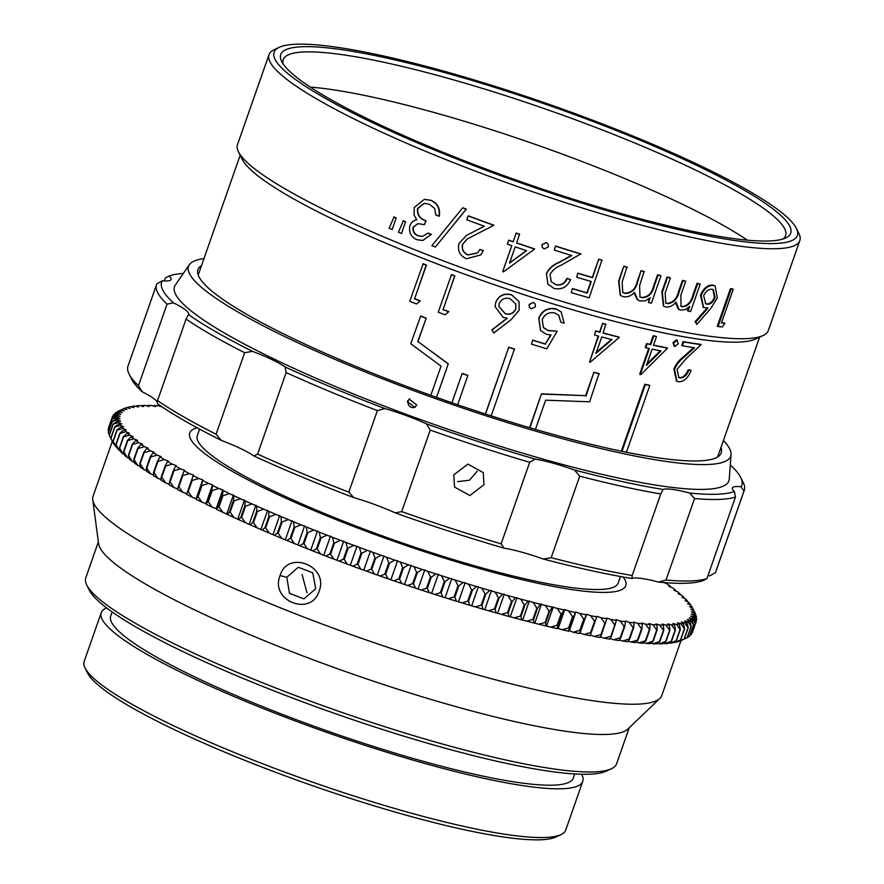 <?xml version="1.0" encoding="UTF-8"?>
<svg xmlns="http://www.w3.org/2000/svg" width="884" height="884" viewBox="0 0 884 884"><rect width="100%" height="100%" fill="white"/><g stroke="black" fill="none" stroke-linecap="round" stroke-linejoin="round"><path stroke-width="1.33" d="M482.553 83.626A270.173 40.653 -160.7 0 1 785.699 237.951A270.173 40.653 -160.7 0 1 588.91 204.082A270.173 40.653 -160.7 0 1 281.664 61.438A270.173 40.653 -160.7 0 1 482.553 83.626M782.881 239.023A266.15 40.056 19.3 0 0 785.611 235.575A266.15 40.056 19.3 0 0 482.034 88.278A266.15 40.056 19.3 0 0 283.223 59.637A266.15 40.056 19.3 0 0 283.2 64.035M481.172 82.068A277.2 41.714 19.3 0 0 279.256 47.316A277.2 41.714 19.3 0 0 590.291 205.652A277.2 41.714 19.3 0 0 796.407 228.415A277.2 41.714 19.3 0 0 481.172 82.068M796.407 228.415L798.871 233.387A281.222 42.321 -160.7 0 1 799.832 240.547A281.222 42.321 -160.7 0 1 589.772 210.293A281.222 42.321 -160.7 0 1 269.001 54.653A281.222 42.321 -160.7 0 1 274.228 49.659L279.256 47.316M747.311 240.15A266.15 40.056 19.3 0 0 469.89 122.953A266.15 40.056 19.3 0 0 310.295 87.107M542.146 247.122L542.002 244.625L546.246 242.525L548.146 244.172M507.405 244.15L508.775 240.161L507.405 244.15A282.217 42.465 19.3 0 0 511.803 245.675L502.709 271.62L511.759 245.653M508.775 240.161A281.222 42.321 19.3 0 0 513.162 241.675L516.19 233.022A281.222 42.321 19.3 0 0 519.593 234.183L516.565 243.001A282.217 42.465 19.3 0 0 534.621 249.056L534.566 248.879A281.222 42.321 19.3 0 1 516.61 242.857M479.802 249.509A282.217 42.465 19.3 0 0 483.194 250.736L480.863 254.879L466.498 258.758C459.724 255.675 457.238 250.559 459.061 243.42L466.421 235.464L484.288 226.227A282.217 42.465 19.3 0 1 466.796 219.785L468.133 215.939A282.217 42.465 19.3 0 0 493.747 225.31L467.039 239.089L462.52 244.371C461.437 249.343 463.271 252.879 468.012 254.979L477.625 252.912L479.913 249.398A281.222 42.321 19.3 0 0 483.294 250.614L480.907 254.835M466.531 235.398L484.41 226.116M468.133 215.939L468.321 215.84A281.222 42.321 19.3 0 0 493.836 225.177L493.747 225.31M467.128 239.034L462.697 244.271C461.614 249.233 463.426 252.769 468.155 254.868L477.703 252.824M462.641 207.873L462.851 207.795A281.222 42.321 19.3 0 0 466.354 209.121L435.37 247.023A282.217 42.465 19.3 0 1 431.9 245.675L462.641 207.873A282.217 42.465 19.3 0 0 466.166 209.21L435.37 247.023M427.79 233.122A282.217 42.465 19.3 0 0 431.049 234.415L422.773 240.459L416.916 239.741C410.949 236.967 408.618 232.315 409.922 225.796C411.159 222.481 413.436 220.47 416.773 219.762L414.043 215L414.276 207.475L424.331 199.364L430.817 200.381C437.447 203.453 440.177 208.734 439.017 216.215A282.217 42.465 19.3 0 1 435.746 214.934L434.729 208.624L429.414 204.204L424.243 203.342L417.557 208.458C416.806 214.657 419.546 218.779 425.768 220.823L424.419 224.669L417.9 223.63L413.104 227.1C412.485 231.332 414.198 234.26 418.22 235.884L422.486 236.448L428.077 233.067A281.222 42.321 19.3 0 0 431.337 234.348L422.928 240.426M424.541 199.353L431.138 200.337C437.735 203.386 440.453 208.657 439.293 216.16L439.017 216.215M424.419 203.32L417.9 208.425C417.149 214.624 419.878 218.735 426.077 220.779L424.419 224.669M418.077 223.608L413.447 227.066C412.828 231.288 414.53 234.216 418.541 235.84L422.629 236.426M392.198 229.586A282.217 42.465 19.3 0 1 389.115 228.282L394.054 216.956A281.222 42.321 19.3 0 0 396.187 217.851L392.198 229.586L396.187 217.851M401.557 233.487A282.217 42.465 19.3 0 1 398.419 232.194L403.303 220.834A281.222 42.321 19.3 0 0 405.502 221.74L401.557 233.487L405.502 221.74M269.001 54.653L237.498 144.622A281.222 42.321 19.3 0 0 238.459 151.783A281.222 42.321 19.3 0 0 558.268 300.251A281.222 42.321 19.3 0 0 763.102 335.511A281.222 42.321 19.3 0 0 768.329 330.517L799.832 240.547M547.859 284.096L546.434 273.499C548.931 268.46 553.03 264.78 558.732 262.438L571.572 255.332M546.555 273.697C549.063 268.67 553.174 264.99 558.887 262.659L571.771 255.553A282.217 42.465 19.3 0 1 554.29 250.084L555.506 246.039A281.222 42.321 19.3 0 0 575.108 252.15A281.222 42.321 19.3 0 0 580.865 253.896L561.185 265.211C556.191 267.145 552.478 270.228 550.047 274.471L551.185 281.598L555.373 284.405C558.865 285.444 561.937 284.692 564.611 282.14L567.031 278.416A281.222 42.321 19.3 0 0 570.357 279.421L570.567 279.653C567.285 287.101 561.771 290.018 554.025 288.416L547.914 284.173L546.434 273.499M551.108 281.488L555.373 284.405M238.459 151.783L242.161 159.242A275.189 41.415 19.3 0 0 555.108 304.527A275.189 41.415 19.3 0 0 755.555 339.036L763.102 335.511M529.428 307.345L529.096 304.516L533.328 302.394L535.096 303.776M491.858 330.063L507.228 318.284L503.162 317.334L495.04 306.593L495.747 302.416C498.885 295.554 504.189 293.068 511.67 294.947L519.041 301.643L519.184 310.162L511.129 319.654L493.78 332.992L491.847 329.898L507.173 318.107M495.04 306.527L495.747 302.251C498.885 295.389 504.178 292.902 511.626 294.77L519.019 301.599M445.149 314.781A276.195 41.559 19.3 0 1 438.21 312.218L451.514 274.637A275.189 41.415 19.3 0 0 454.862 275.874L443.083 309.522A275.189 41.415 19.3 0 0 448.851 311.643L445.149 314.781L448.851 311.643M416.519 303.963A276.195 41.559 19.3 0 1 409.756 301.322L423.16 263.786A275.189 41.415 19.3 0 0 426.431 265.067L414.651 298.704A275.189 41.415 19.3 0 0 420.276 300.892L416.519 303.963L420.276 300.892M451.912 402.761L462.177 373.424A275.189 41.415 19.3 0 0 467.879 375.38L457.647 404.739M430.817 395.314L441.039 366.12L410.751 343.754L420.651 316.03A275.189 41.415 19.3 0 0 426.198 318.141L417.988 341.567L448.287 363.81L436.541 397.358L448.21 363.943L417.988 341.567M485.393 413.988L508.786 347.169A275.189 41.415 19.3 0 0 514.455 348.992L491.217 415.867M532.687 340.086L531.505 344.141L532.687 340.086A275.189 41.415 19.3 0 0 541.693 342.859A275.189 41.415 19.3 0 0 545.351 343.975L550.787 334.716M540.5 330.494L538.743 318.24C541.505 311.334 546.5 308.074 553.738 308.461L556.356 309.035L561.274 311.975M543.218 327.378L548.334 330.682L543.461 327.677L542.223 319.643C544.776 313.986 549.041 311.787 555.03 313.046L558.865 315.4L560.843 322.229L558.71 315.245M548.124 330.461L557.174 331.224L546.809 348.826A276.195 41.559 19.3 0 1 531.505 344.141M621.33 451.194L644.768 384.275A275.189 41.415 19.3 0 0 649.188 385.181L649.795 385.512L626.424 452.232M529.615 427.69L541.483 393.833L585.683 395.667L593.882 372.241A275.189 41.415 19.3 0 0 599.009 373.567L589.65 401.8L545.638 400.187L535.417 429.392M594.567 335.025L595.551 330.903L594.567 335.025A276.195 41.559 19.3 0 0 598.623 336.119L589.529 362.064L598.181 335.997M595.551 330.903A275.189 41.415 19.3 0 0 599.584 331.997L602.612 323.345A275.189 41.415 19.3 0 0 605.739 324.185L603.098 333.113A276.195 41.559 19.3 0 0 619.319 337.301L618.866 337.014A275.189 41.415 19.3 0 1 603.153 332.948M645.795 347.755L647.143 343.909L646.602 343.589L645.254 347.434L645.795 347.755A276.195 41.559 19.3 0 0 649.364 348.539L640.281 374.484L639.718 374.164L648.734 348.395M646.602 343.589A275.189 41.415 19.3 0 0 650.149 344.373L653.177 335.721A275.189 41.415 19.3 0 0 655.917 336.307L656.481 336.638L653.453 345.279A276.195 41.559 19.3 0 0 667.497 348.163L666.879 347.832A275.189 41.415 19.3 0 1 653.519 345.091M674.061 346.097L674.868 346.484L673.619 342.926L677.056 340.241L676.415 339.898L677.188 340.274M674.227 346.152L672.989 342.583L676.415 339.898M678.514 377.369L679.343 377.59C683.056 377.722 686.006 375.136 688.194 369.81A275.189 41.415 19.3 0 0 690.382 370.12L691.122 370.473C688.084 378.065 683.907 381.833 678.581 381.766L676.868 381.225L674.536 369.313L673.862 368.971C676.194 363.81 679.542 359.622 683.918 356.418L693.807 347.401M676.525 381.048L673.862 368.971M674.536 369.313C676.868 364.153 680.227 359.976 684.614 356.76L694.515 347.743A276.195 41.559 19.3 0 1 682.404 345.788L681.73 345.445L683.078 341.611A275.189 41.415 19.3 0 0 700.404 344.296L701.134 344.649L686.017 358.738L677.045 369.413L678.857 377.567L680.05 377.932L679.343 377.59M199.585 429.127L197.309 435.635A222.967 33.548 19.3 0 0 451.625 559.031A222.967 33.548 19.3 0 0 618.181 583.02L620.457 576.512M197.077 427.768A231 34.763 19.3 0 0 189.728 432.983A231 34.763 19.3 0 0 453.216 560.821A231 34.763 19.3 0 0 625.761 585.672A231 34.763 19.3 0 0 623.264 577.02M572.39 288.538L571.274 292.615L572.39 288.538A281.222 42.321 19.3 0 0 586.921 292.803L590.91 281.421M572.622 288.77A282.217 42.465 19.3 0 0 587.208 293.057L591.241 281.521A282.217 42.465 19.3 0 1 576.666 277.233L577.782 273.156A281.222 42.321 19.3 0 0 592.313 277.432L598.7 259.167A281.222 42.321 19.3 0 0 601.949 260.106L589.12 297.842A282.217 42.465 19.3 0 1 571.274 292.615M637.574 299.853L640.016 300.958L645.486 300.781L650.149 297.731L648.48 302.494L649.298 298.449M637.353 299.72L634.082 292.825M620.236 295.289L618.623 281.024L623.828 266.183A281.222 42.321 19.3 0 0 626.955 267.023L622.137 282.151L622.767 292.505L624.358 293.123C631.176 293.145 635.486 289.223 637.287 281.355L641.01 270.703A281.222 42.321 19.3 0 0 644.038 271.465L639.596 285.687L640.016 297.002L641.254 297.422C647.541 297.433 651.641 293.731 653.541 286.317L657.586 274.791A281.222 42.321 19.3 0 0 660.481 275.488L660.989 275.786L651.398 303.179A282.217 42.465 19.3 0 1 648.48 302.494M622.568 292.361L624.358 293.123M639.784 296.847L641.254 297.422M678.757 309.378L680.636 310.118L685.487 309.599L689.741 306.306L688.072 311.058L687.432 310.726L688.603 307.389M678.448 309.223L675.409 302.781M663.42 306.063L661.84 291.842L667.033 277.001A281.222 42.321 19.3 0 0 669.851 277.653L670.392 277.963L665.188 292.814L665.774 303.146L666.658 303.356C672.812 302.969 676.824 298.869 678.713 291.057L682.448 280.405A281.222 42.321 19.3 0 0 685.122 280.968L685.719 281.289L680.835 295.223L681.034 306.405L681.663 306.516C687.233 306.118 691.012 302.229 692.99 294.858L697.034 283.333A281.222 42.321 19.3 0 0 699.553 283.808L700.194 284.151L690.603 311.544A282.217 42.465 19.3 0 1 688.072 311.058M665.508 302.969L666.658 303.356M680.746 306.229L681.663 306.516M696.901 324.406L695.763 322.052L708.051 308.063L703.598 307.466L701.134 295.51C704.128 288.527 708.261 285.178 713.543 285.466L715.09 285.952L717.311 298.096L710.681 308.56L696.901 324.406L695.1 321.71L707.355 307.72M703.266 307.289L700.482 295.168C703.476 288.184 707.598 284.836 712.858 285.123L714.736 285.797M730.427 288.67L731.178 289.024L718.051 326.505L717.3 326.152L730.427 288.67A281.222 42.321 19.3 0 0 732.482 288.913L733.245 289.267L721.466 322.914A282.217 42.465 19.3 0 0 724.924 323.301L724.162 322.936A281.222 42.321 19.3 0 1 721.554 322.66M682.404 345.788L683.752 341.953L683.078 341.611M683.752 341.953A276.195 41.559 19.3 0 0 701.134 344.649M680.05 377.932C683.763 378.076 686.724 375.479 688.912 370.164L688.194 369.81M688.912 370.164A276.195 41.559 19.3 0 0 691.122 370.473M673.619 342.926L672.989 342.583M674.868 346.484L678.282 343.788L676.89 340.064M647.143 343.909A276.195 41.559 19.3 0 0 650.712 344.694L650.149 344.373M650.712 344.694L653.74 336.042L653.177 335.721M653.74 336.042A276.195 41.559 19.3 0 0 656.481 336.638M667.497 348.163L640.834 374.606A276.195 41.559 19.3 0 1 640.281 374.484M646.414 365.412L661.022 350.981A276.195 41.559 19.3 0 1 652.105 349.125L646.414 365.412M646.878 364.075L660.249 350.826M595.915 331.18A276.195 41.559 19.3 0 0 599.96 332.273L599.584 331.997M599.96 332.273L602.612 323.345M602.999 323.621A276.195 41.559 19.3 0 0 606.126 324.461M619.319 337.301L590.169 362.241A276.195 41.559 19.3 0 1 589.529 362.064M596.048 353.235L612.004 339.633A276.195 41.559 19.3 0 1 601.75 336.959L596.048 353.235M595.661 352.959L611.584 339.346M548.334 330.682L557.174 331.224M560.843 322.229A276.195 41.559 19.3 0 0 564.147 323.212L561.152 311.853M556.356 309.035L561.395 312.096M538.743 318.24L538.897 318.45C542.378 310.45 548.268 307.389 556.566 309.256M545.351 343.975L551.008 334.948L546.378 334.351L540.621 330.638L538.897 318.45M532.853 340.296A276.195 41.559 19.3 0 0 545.561 344.196M533.461 302.593L535.163 303.875L535.505 306.715L531.273 308.847L529.483 307.444L529.207 304.715L533.328 302.394M510.145 298.737C505.162 297.367 501.526 298.914 499.239 303.378L498.841 306.361L505.217 313.732C510.156 315.08 513.692 313.466 515.825 308.914L515.814 304.063L510.145 298.737M498.841 306.295L505.173 313.555C510.09 314.892 513.615 313.29 515.759 308.726L515.748 303.908M451.337 274.725A276.195 41.559 19.3 0 0 454.707 275.985L454.862 275.874M454.707 275.985L443.083 309.522M442.917 309.621A276.195 41.559 19.3 0 0 448.707 311.754M422.883 263.841A276.195 41.559 19.3 0 0 426.165 265.123L426.431 265.067M426.165 265.123L414.651 298.704M414.386 298.77A276.195 41.559 19.3 0 0 420.022 300.958M462.177 373.424L462.155 373.578A276.195 41.559 19.3 0 0 467.868 375.545M451.934 402.761L462.155 373.578M426.198 318.141L417.789 341.655M420.43 316.107A276.195 41.559 19.3 0 0 425.989 318.229M485.537 414.032L508.786 347.169M508.886 347.357A276.195 41.559 19.3 0 0 514.565 349.191M529.925 427.79L541.483 393.833M541.737 394.076L585.683 395.667M586.092 395.955L593.882 372.241M594.291 372.518A276.195 41.559 19.3 0 0 599.44 373.855M621.993 451.326L645.353 384.606L644.768 384.275M645.353 384.606A276.195 41.559 19.3 0 0 649.795 385.512M731.178 289.024A282.217 42.465 19.3 0 0 733.245 289.267M724.924 323.301L722.272 327.003A282.217 42.465 19.3 0 1 718.051 326.505M695.763 322.052L695.1 321.71M701.134 295.51L700.482 295.168M713.543 285.466L712.858 285.123M712.073 289.289C708.581 289.002 705.775 291.145 703.653 295.742L705.741 303.809L707.056 304.229C710.46 304.494 713.145 302.295 715.101 297.621L713.3 289.687L712.073 289.289M705.41 303.621L706.371 303.886C709.764 304.151 712.438 301.952 714.394 297.267L712.957 289.532M714.394 297.267L715.101 297.621M706.371 303.886L707.056 304.229M679.045 309.555L676.05 302.085C672.879 305.864 669.376 307.477 665.553 306.936L663.685 306.229L662.359 292.162L667.553 277.322L667.033 277.001M667.553 277.322A282.217 42.465 19.3 0 0 670.392 277.963M667.21 303.676C673.376 303.289 677.409 299.19 679.299 291.377L683.023 280.725L682.448 280.405M683.023 280.725A282.217 42.465 19.3 0 0 685.719 281.289M682.271 306.847C687.862 306.45 691.642 302.571 693.631 295.201L697.664 283.665L697.034 283.333M697.664 283.665A282.217 42.465 19.3 0 0 700.194 284.151M637.795 300.007L634.524 292.383C631.132 296.018 627.309 297.444 623.043 296.626L620.413 295.422L618.999 281.3L623.828 266.183M624.192 266.46A282.217 42.465 19.3 0 0 627.331 267.3M624.756 293.4C631.596 293.433 635.916 289.51 637.718 281.642L641.01 270.703M641.441 270.99A282.217 42.465 19.3 0 0 644.48 271.753M641.718 297.72C648.027 297.742 652.127 294.041 654.038 286.626L658.072 275.101L657.586 274.791M658.072 275.101A282.217 42.465 19.3 0 0 660.989 275.786M576.666 277.233L577.782 273.156M578.014 273.388A282.217 42.465 19.3 0 0 592.589 277.675L592.313 277.432M592.589 277.675L598.7 259.167M598.987 259.421A282.217 42.465 19.3 0 0 602.247 260.349M554.29 250.084L555.506 246.039M555.638 246.238A282.217 42.465 19.3 0 0 581.086 254.128M555.539 284.626C560.953 285.841 564.843 283.841 567.23 278.637L567.031 278.416M567.23 278.637A282.217 42.465 19.3 0 0 570.567 279.653M546.345 242.713L548.202 244.271L548.412 246.868L544.157 248.968L542.179 247.211L542.091 244.813L546.246 242.525M508.753 240.304A282.217 42.465 19.3 0 0 513.14 241.829L513.162 241.675M513.14 241.829L516.19 233.022M516.179 233.177A282.217 42.465 19.3 0 0 519.593 234.348M534.621 249.056L503.405 271.863A282.217 42.465 19.3 0 1 502.709 271.62M509.516 263.123L526.577 250.68A282.217 42.465 19.3 0 1 515.217 246.846L509.516 263.123M509.516 262.957L526.533 250.503M393.634 216.956A282.217 42.465 19.3 0 0 395.778 217.862M402.927 220.845A282.217 42.465 19.3 0 0 405.126 221.762M319.157 591.087C311.124 617.242 269.62 600.8 280.073 575.583C287.632 549.505 329.102 565.87 319.157 591.087M286.825 577.307L289.444 593.319L303.919 598.877L315.71 588.766L312.759 572.788L298.295 567.241L286.825 577.307L280.073 575.583M560.964 834.629L555.937 836.982A251.089 37.78 -160.7 0 1 373.048 805.501A251.089 37.78 -160.7 0 1 87.505 672.945L85.041 667.961A255.1 38.388 19.3 0 0 375.147 802.65A255.1 38.388 19.3 0 0 560.964 834.629A255.1 38.388 19.3 0 0 565.705 830.098L582.766 781.368A255.1 38.388 19.3 0 0 581.573 774.251M611.385 768.76L606.358 771.102A277.2 41.714 -160.7 0 1 404.441 736.35A277.2 41.714 -160.7 0 1 89.207 590.004L86.742 585.031A281.222 42.321 19.3 0 0 406.541 733.499A281.222 42.321 19.3 0 0 611.385 768.76A281.222 42.321 19.3 0 0 616.601 763.765L629.198 727.797M302.096 574.589L307.002 592.855M106.621 607.916A255.1 38.388 19.3 0 0 101.229 612.734A255.1 38.388 19.3 0 0 392.22 753.919A255.1 38.388 19.3 0 0 582.766 781.368M112.146 611.971L110.71 616.06A245.056 36.874 19.3 0 0 390.242 751.676A245.056 36.874 19.3 0 0 573.296 778.053L574.722 773.964M112.312 441.326L93.074 496.267A301.3 45.338 19.3 0 0 92.754 499.803L98.61 543.693A281.222 42.321 19.3 0 0 419.668 696.017A281.222 42.321 19.3 0 0 627.894 729.046L659.851 698.404A301.3 45.338 19.3 0 0 661.818 695.432L681.045 640.513M92.754 499.803A301.3 45.338 19.3 0 0 436.751 663.011A301.3 45.338 19.3 0 0 659.851 698.404M117.318 411.977L117.45 411.613A309.334 46.554 -160.7 0 1 117.605 411.535L123.02 408.983M115.097 413.115A309.334 46.554 -160.7 0 1 115.218 413.027L120.843 410.242A305.323 45.946 19.3 0 0 119.66 411.182L115.097 413.115L114.765 414.088M113.406 414.861A309.334 46.554 -160.7 0 1 113.484 414.762L118.964 411.889A305.323 45.946 19.3 0 0 118.158 412.972L113.406 414.861L112.832 416.497M112.367 416.85A309.334 46.554 -160.7 0 1 112.401 416.762A309.334 46.554 -160.7 0 1 112.412 416.729L117.738 413.767A305.323 45.946 19.3 0 0 117.318 414.983L112.367 416.85L108.621 428.574M112.39 416.795L108.478 427.978A309.334 46.554 19.3 0 0 108.467 428.011A309.334 46.554 19.3 0 0 108.434 428.099M111.992 419.06A309.334 46.554 -160.7 0 1 112.003 418.939L108.058 430.177A309.334 46.554 19.3 0 0 108.058 430.309L111.992 419.06L117.119 417.237A305.323 45.946 19.3 0 1 117.152 415.889L120.069 416.419L117.318 414.983M112.29 421.502A309.334 46.554 -160.7 0 1 112.246 421.37L108.312 432.608A309.334 46.554 19.3 0 0 108.345 432.751L112.29 421.502L117.572 419.701A305.323 45.946 19.3 0 1 117.229 418.22L120.003 418.684L117.119 417.237M113.229 424.165A309.334 46.554 -160.7 0 1 113.163 424.022L109.229 435.259A309.334 46.554 19.3 0 0 109.296 435.414L113.229 424.165L118.688 422.386A305.323 45.946 19.3 0 1 117.959 420.784L120.589 421.182L117.572 419.701M114.843 427.049A309.334 46.554 -160.7 0 1 114.732 426.884L110.798 438.132A309.334 46.554 19.3 0 0 110.909 438.298L114.843 427.049L120.445 425.281A305.323 45.946 19.3 0 1 119.34 423.558L121.826 423.878L118.688 422.386M117.108 430.132A309.334 46.554 -160.7 0 1 116.964 429.956L113.03 441.204A309.334 46.554 19.3 0 0 113.174 441.381L117.108 430.132L122.854 428.386A305.323 45.946 19.3 0 1 121.362 426.541L123.705 426.784L120.445 425.281M120.025 433.425A309.334 46.554 -160.7 0 1 119.848 433.237L115.903 444.475A309.334 46.554 19.3 0 0 116.091 444.663L120.025 433.425L125.904 431.679A305.323 45.946 19.3 0 1 124.036 429.723L126.213 429.9L122.854 428.386M123.583 436.906A309.334 46.554 -160.7 0 1 123.373 436.707L119.428 447.945A309.334 46.554 19.3 0 0 119.649 448.144L123.583 436.906L129.583 435.16A305.323 45.946 19.3 0 1 127.351 433.094L129.362 433.204L125.904 431.679M127.782 440.575A309.334 46.554 -160.7 0 1 127.528 440.365L123.594 451.602A309.334 46.554 19.3 0 0 123.848 451.812L127.782 440.575L133.893 438.829A305.323 45.946 19.3 0 1 131.285 436.652L133.141 436.696L129.583 435.16M132.6 444.42A309.334 46.554 -160.7 0 1 132.324 444.199L128.379 455.437A309.334 46.554 19.3 0 0 128.666 455.658L132.6 444.42L138.81 442.674A305.323 45.946 19.3 0 1 135.849 440.398L137.528 440.354L133.893 438.829M138.048 448.431A309.334 46.554 -160.7 0 1 137.727 448.199L133.782 459.448A309.334 46.554 19.3 0 0 134.103 459.669L138.048 448.431L144.346 446.674A305.323 45.946 19.3 0 1 141.02 444.309L142.523 444.199L138.81 442.674M144.081 452.608A309.334 46.554 -160.7 0 1 143.727 452.365L139.794 463.614A309.334 46.554 19.3 0 0 140.147 463.846L144.081 452.608L150.457 450.84A305.323 45.946 19.3 0 1 146.799 448.376L148.125 448.188L144.346 446.674M150.711 456.929A309.334 46.554 -160.7 0 1 150.335 456.685L146.39 467.923A309.334 46.554 19.3 0 0 146.777 468.177L150.711 456.929L157.153 455.138A305.323 45.946 19.3 0 1 153.153 452.597L154.302 452.343L150.457 450.84M157.916 461.393A309.334 46.554 -160.7 0 1 157.507 461.139L153.562 472.387A309.334 46.554 19.3 0 0 153.982 472.642L157.916 461.393L164.413 459.581A305.323 45.946 19.3 0 1 160.081 456.962L161.054 456.63L157.153 455.138M165.684 465.99A309.334 46.554 -160.7 0 1 165.242 465.724L161.297 476.973A309.334 46.554 19.3 0 0 161.75 477.227L165.684 465.99L172.225 464.155A305.323 45.946 19.3 0 1 167.573 461.459L168.347 461.061L164.413 459.581M173.993 470.708A309.334 46.554 -160.7 0 1 173.518 470.443L169.573 481.681A309.334 46.554 19.3 0 0 170.048 481.946L173.993 470.708L180.557 468.84A305.323 45.946 19.3 0 1 175.607 466.078L176.192 465.603L172.225 464.155M182.811 475.526A309.334 46.554 -160.7 0 1 182.314 475.261L178.369 486.498A309.334 46.554 19.3 0 0 178.877 486.775L182.811 475.526L189.408 473.625A305.323 45.946 19.3 0 1 184.148 470.796L184.546 470.266L180.557 468.84M192.148 480.454A309.334 46.554 -160.7 0 1 191.607 480.178L187.673 491.416A309.334 46.554 19.3 0 0 188.204 491.692L192.148 480.454L198.745 478.509A305.323 45.946 19.3 0 1 193.198 475.636L193.408 475.028L189.408 473.625M201.95 485.46A309.334 46.554 -160.7 0 1 201.397 485.183L197.452 496.421A309.334 46.554 19.3 0 0 198.016 496.709L201.95 485.46L208.547 483.482A305.323 45.946 19.3 0 1 202.734 480.553L202.745 479.879L198.745 478.509M212.215 490.554A309.334 46.554 -160.7 0 1 211.641 490.266L207.696 501.504A309.334 46.554 19.3 0 0 208.281 501.792L212.215 490.554L218.801 488.521A305.323 45.946 19.3 0 1 212.724 485.548L212.547 484.819L208.547 483.482M222.923 495.703A309.334 46.554 -160.7 0 1 222.315 495.416L218.381 506.654A309.334 46.554 19.3 0 0 218.989 506.941L222.923 495.703L229.475 493.615A305.323 45.946 19.3 0 1 223.155 490.609L222.79 489.813L218.801 488.521M234.039 500.908A309.334 46.554 -160.7 0 1 233.409 500.609L229.475 511.858A309.334 46.554 19.3 0 0 230.094 512.145L234.039 500.908L240.547 498.764A305.323 45.946 19.3 0 1 233.995 495.736L229.475 493.615M245.542 506.145A309.334 46.554 -160.7 0 1 244.89 505.858L240.945 517.107A309.334 46.554 19.3 0 0 241.597 517.394L245.542 506.145L251.995 503.946A305.323 45.946 19.3 0 1 245.222 500.897L240.547 498.764M257.399 511.427A309.334 46.554 -160.7 0 1 256.725 511.129L252.791 522.378A309.334 46.554 19.3 0 0 253.454 522.665L257.399 511.427L263.786 509.162A305.323 45.946 19.3 0 1 256.813 506.101L251.995 503.946M269.587 516.709A309.334 46.554 -160.7 0 1 268.902 516.422L264.968 527.66A309.334 46.554 19.3 0 0 265.653 527.958L269.587 516.709L275.907 514.389A305.323 45.946 19.3 0 1 268.747 511.317L263.786 509.162M282.084 522.013A309.334 46.554 -160.7 0 1 281.388 521.715L277.443 532.964A309.334 46.554 19.3 0 0 278.151 533.251L282.084 522.013L288.317 519.615A305.323 45.946 19.3 0 1 280.99 516.543L275.907 514.389M294.858 527.295A309.334 46.554 -160.7 0 1 294.14 527.008L290.206 538.257A309.334 46.554 19.3 0 0 290.924 538.544L294.858 527.295L300.991 524.831A305.323 45.946 19.3 0 1 293.51 521.77L288.317 519.615M307.886 532.566A309.334 46.554 -160.7 0 1 307.157 532.279L303.212 543.527A309.334 46.554 19.3 0 0 303.941 543.815L307.886 532.566L313.908 530.024A305.323 45.946 19.3 0 1 306.295 526.974L300.991 524.831M321.124 537.815A309.334 46.554 -160.7 0 1 320.384 537.516L316.45 548.765A309.334 46.554 19.3 0 0 317.19 549.052L321.124 537.815L327.025 535.185A305.323 45.946 19.3 0 1 319.29 532.157L313.908 530.024M334.55 543.008A309.334 46.554 -160.7 0 1 333.798 542.721L329.865 553.97A309.334 46.554 19.3 0 0 330.616 554.257L334.55 543.008L340.329 540.301A305.323 45.946 19.3 0 1 332.494 537.306L327.025 535.185M348.141 548.146A309.334 46.554 -160.7 0 1 347.379 547.87L343.445 559.108A309.334 46.554 19.3 0 0 344.207 559.395L348.141 548.146L353.777 545.362A305.323 45.946 19.3 0 1 345.854 542.4L340.329 540.301M361.854 553.229A309.334 46.554 -160.7 0 1 361.092 552.953L357.158 564.191A309.334 46.554 19.3 0 0 357.921 564.478L361.854 553.229L367.335 550.356A305.323 45.946 19.3 0 1 359.357 547.428L353.777 545.362M375.667 558.224A309.334 46.554 -160.7 0 1 374.893 557.948L370.96 569.197A309.334 46.554 19.3 0 0 371.733 569.473L375.667 558.224L380.993 555.263A305.323 45.946 19.3 0 1 372.96 552.389L367.335 550.356M389.546 563.141A309.334 46.554 -160.7 0 1 388.772 562.865L384.838 574.114A309.334 46.554 19.3 0 0 385.612 574.379L389.546 563.141L394.695 560.091A305.323 45.946 19.3 0 1 386.639 557.274L380.993 555.263M403.458 567.948A309.334 46.554 -160.7 0 1 402.684 567.683L398.739 578.932A309.334 46.554 19.3 0 0 399.513 579.197L403.458 567.948L408.43 564.81A305.323 45.946 19.3 0 1 400.364 562.047L394.695 560.091M417.37 572.644A309.334 46.554 -160.7 0 1 416.596 572.39L412.651 583.639A309.334 46.554 19.3 0 0 413.425 583.893L417.37 572.644L422.154 569.418A305.323 45.946 19.3 0 1 414.099 566.721L408.43 564.81M431.248 577.23A309.334 46.554 -160.7 0 1 430.475 576.976L426.541 588.225A309.334 46.554 19.3 0 0 427.315 588.468L431.248 577.23L435.845 573.904A305.323 45.946 19.3 0 1 427.812 571.285L422.154 569.418M445.072 581.672A309.334 46.554 -160.7 0 1 444.309 581.429L440.365 592.678A309.334 46.554 19.3 0 0 441.138 592.921L445.072 581.672L449.47 578.258A305.323 45.946 19.3 0 1 441.481 575.716L435.845 573.904M458.796 585.981A309.334 46.554 -160.7 0 1 458.045 585.738L454.1 596.987A309.334 46.554 19.3 0 0 454.862 597.219L458.796 585.981L462.995 582.468A305.323 45.946 19.3 0 1 455.061 580.014L449.47 578.258M472.41 590.136A309.334 46.554 -160.7 0 1 471.658 589.904L467.713 601.153A309.334 46.554 19.3 0 0 468.465 601.374L472.41 590.136L476.377 586.523A305.323 45.946 19.3 0 1 468.531 584.158L462.995 582.468M485.857 594.125A309.334 46.554 -160.7 0 1 485.117 593.904L481.172 605.153A309.334 46.554 19.3 0 0 481.924 605.363L485.857 594.125L489.614 590.424A305.323 45.946 19.3 0 1 481.857 588.147L476.377 586.523M499.128 597.949A309.334 46.554 -160.7 0 1 498.388 597.739L494.454 608.977A309.334 46.554 19.3 0 0 495.184 609.186L499.128 597.949L502.653 594.147A305.323 45.946 19.3 0 1 495.018 591.982L489.614 590.424M512.179 601.584A309.334 46.554 -160.7 0 1 511.46 601.385L507.515 612.634A309.334 46.554 19.3 0 0 508.245 612.833L512.179 601.584L515.471 597.694A305.323 45.946 19.3 0 1 507.969 595.628L502.653 594.147M524.986 605.043A309.334 46.554 -160.7 0 1 524.278 604.855L520.344 616.104A309.334 46.554 19.3 0 0 521.052 616.292L524.986 605.043L528.046 601.054A305.323 45.946 19.3 0 1 520.698 599.098L515.471 597.694M537.516 608.303A309.334 46.554 -160.7 0 1 536.831 608.126L532.897 619.375A309.334 46.554 19.3 0 0 533.582 619.551L537.516 608.303L540.345 604.214A305.323 45.946 19.3 0 1 533.163 602.38L528.046 601.054M549.76 611.363A309.334 46.554 -160.7 0 1 549.086 611.198L545.141 622.446A309.334 46.554 19.3 0 0 545.815 622.601L549.76 611.363L552.334 607.186A305.323 45.946 19.3 0 1 545.329 605.463L540.345 604.214M561.66 614.214A309.334 46.554 -160.7 0 1 561.009 614.06L557.064 625.297A309.334 46.554 19.3 0 0 557.716 625.452L561.66 614.214L563.992 609.938A305.323 45.946 19.3 0 1 557.185 608.347L552.334 607.186M573.208 616.844A309.334 46.554 -160.7 0 1 572.578 616.701L568.633 627.949A309.334 46.554 19.3 0 0 569.263 628.093L575.296 612.479A305.323 45.946 19.3 0 1 568.699 611.01L564.765 609.54L563.992 609.938M584.368 619.253A309.334 46.554 -160.7 0 1 583.76 619.131L579.827 630.369A309.334 46.554 19.3 0 0 580.434 630.502L586.214 614.8A305.323 45.946 19.3 0 1 579.849 613.463L575.882 612.015L575.296 612.479M595.131 621.441A309.334 46.554 -160.7 0 1 594.545 621.319L590.6 632.568A309.334 46.554 19.3 0 0 591.186 632.69L596.711 616.899A305.323 45.946 19.3 0 1 590.6 615.695L586.611 614.269L586.214 614.8M605.452 623.397A309.334 46.554 -160.7 0 1 604.888 623.286L600.954 634.535A309.334 46.554 19.3 0 0 601.518 634.635L606.789 618.767A305.323 45.946 19.3 0 1 600.921 617.695L596.921 616.292L596.711 616.899M615.319 625.11A309.334 46.554 -160.7 0 1 614.789 625.021L610.844 636.27A309.334 46.554 19.3 0 0 611.385 636.358L616.413 620.391A305.323 45.946 19.3 0 1 610.811 619.463L606.811 618.093L606.789 618.767M624.712 626.59A309.334 46.554 -160.7 0 1 624.203 626.513L620.27 637.751A309.334 46.554 19.3 0 0 620.778 637.828L624.712 626.59L625.552 621.784A305.323 45.946 19.3 0 1 620.236 620.999L616.236 619.662L616.413 620.391M633.607 627.817A309.334 46.554 -160.7 0 1 633.132 627.75L629.187 638.999A309.334 46.554 19.3 0 0 629.673 639.066L633.607 627.817L634.193 622.933A305.323 45.946 19.3 0 1 629.176 622.292L625.187 620.988L625.552 621.784M641.983 628.8A309.334 46.554 -160.7 0 1 641.53 628.756L637.596 640.005A309.334 46.554 19.3 0 0 638.038 640.049L641.983 628.8L642.314 623.85A305.323 45.946 19.3 0 1 637.607 623.342L633.64 622.082L634.193 622.933M649.817 629.541A309.334 46.554 -160.7 0 1 649.397 629.507L645.453 640.745A309.334 46.554 19.3 0 0 645.872 640.789L649.817 629.541L649.906 624.502A305.323 45.946 19.3 0 1 645.519 624.148L641.574 622.933L642.314 623.85M657.099 630.027A309.334 46.554 -160.7 0 1 656.701 630.005L652.768 641.254A309.334 46.554 19.3 0 0 653.154 641.276L657.099 630.027L656.945 624.922A305.323 45.946 19.3 0 1 652.878 624.712L648.978 623.529L649.906 624.502M663.796 630.259A309.334 46.554 -160.7 0 1 663.442 630.259L659.508 641.497A309.334 46.554 19.3 0 0 659.862 641.508L663.796 630.259L663.409 625.087A305.323 45.946 19.3 0 1 659.674 625.021L655.829 623.894L656.945 624.922M669.917 630.248A309.334 46.554 -160.7 0 1 669.597 630.248L665.652 641.497A309.334 46.554 19.3 0 0 665.984 641.486L669.917 630.248L669.287 624.999A305.323 45.946 19.3 0 1 665.906 625.087L662.116 624.005L663.409 625.087M675.431 629.972A309.334 46.554 -160.7 0 1 675.144 629.994L671.21 641.243A309.334 46.554 19.3 0 0 671.497 641.22L675.431 629.972L674.569 624.668A305.323 45.946 19.3 0 1 671.542 624.9L667.818 623.872L669.287 624.999M680.337 629.452A309.334 46.554 -160.7 0 1 680.083 629.485L676.149 640.734A309.334 46.554 19.3 0 0 676.404 640.701L680.337 629.452L679.255 624.093A305.323 45.946 19.3 0 1 676.58 624.469L672.923 623.496L674.569 624.668M684.614 628.679A309.334 46.554 -160.7 0 1 684.393 628.734L680.459 639.983A309.334 46.554 19.3 0 0 680.68 639.928L684.614 628.679L683.31 623.264A305.323 45.946 19.3 0 1 681 623.784L677.431 622.866L679.255 624.093M688.26 627.662A309.334 46.554 -160.7 0 1 688.072 627.728L684.139 638.977A309.334 46.554 19.3 0 0 684.326 638.911L688.26 627.662L686.735 622.192A305.323 45.946 19.3 0 1 684.802 622.855L681.321 622.005L683.31 623.264M691.255 626.402A309.334 46.554 -160.7 0 1 691.111 626.48L687.166 637.718A309.334 46.554 19.3 0 0 687.321 637.64L691.255 626.402L689.531 620.888A305.323 45.946 19.3 0 1 687.962 621.684L684.581 620.888L686.735 622.192M693.609 624.889A309.334 46.554 -160.7 0 1 693.498 624.977L689.553 636.226A309.334 46.554 19.3 0 0 689.675 636.137L693.609 624.889L691.675 619.33A305.323 45.946 19.3 0 1 690.492 620.27L687.211 619.54L689.531 620.888M695.299 623.143A309.334 46.554 -160.7 0 1 695.222 623.242L691.288 634.491A309.334 46.554 19.3 0 0 691.365 634.392L695.299 623.143L693.178 617.54A305.323 45.946 19.3 0 1 692.371 618.623L689.211 617.96L691.675 619.33M696.294 621.275L693.597 616.734A305.323 45.946 19.3 0 0 694.017 615.518L696.338 621.154A309.334 46.554 -160.7 0 1 696.305 621.242A309.334 46.554 -160.7 0 1 696.294 621.275L692.36 632.524A309.334 46.554 19.3 0 0 692.371 632.491A309.334 46.554 19.3 0 0 692.382 632.458M696.714 619.076L694.183 614.623A305.323 45.946 19.3 0 0 694.216 613.275L696.714 618.944A309.334 46.554 -160.7 0 1 696.714 619.076L696.15 620.678M696.459 616.645L694.106 612.28A305.323 45.946 19.3 0 0 693.763 610.811L696.426 616.502A309.334 46.554 -160.7 0 1 696.459 616.645L696.128 617.596M695.542 613.993L693.376 609.728A305.323 45.946 19.3 0 0 692.78 608.391L695.476 613.839A309.334 46.554 -160.7 0 1 695.542 613.993L695.421 614.347M108.058 430.309L108.644 431.657M108.345 432.751L109.351 434.906M109.296 435.414L111.097 439.072M110.909 438.298L113.881 444.022A305.323 45.946 -160.7 0 1 112.776 442.298L110.798 438.132M113.174 441.381L116.29 447.127A305.323 45.946 -160.7 0 1 114.798 445.282L113.03 441.204M116.091 444.663L119.34 450.42A305.323 45.946 -160.7 0 1 117.473 448.464L115.903 444.475M119.649 448.144L123.02 453.912A305.323 45.946 -160.7 0 1 120.788 451.834L119.428 447.945M123.848 451.812L127.329 457.569A305.323 45.946 -160.7 0 1 124.721 455.404L123.594 451.602M128.666 455.658L132.246 461.415A305.323 45.946 -160.7 0 1 129.285 459.139L128.379 455.437M134.103 459.669L137.782 465.415A305.323 45.946 -160.7 0 1 134.456 463.05L133.782 459.448M140.147 463.846L143.893 469.581A305.323 45.946 -160.7 0 1 140.236 467.117L139.794 463.614M146.777 468.177L150.589 473.89A305.323 45.946 -160.7 0 1 146.589 471.338L146.39 467.923M153.982 472.642L157.86 478.332A305.323 45.946 -160.7 0 1 153.518 475.702L153.562 472.387M161.75 477.227L165.662 482.896A305.323 45.946 -160.7 0 1 161.01 480.2L161.297 476.973M170.048 481.946L173.993 487.581A305.323 45.946 -160.7 0 1 169.043 484.819L169.573 481.681M178.877 486.775L182.844 492.366A305.323 45.946 -160.7 0 1 177.585 489.548L178.369 486.498M188.204 491.692L192.182 497.25A305.323 45.946 -160.7 0 1 186.635 494.377L187.673 491.416M198.016 496.709L201.983 502.222A305.323 45.946 -160.7 0 1 196.171 499.294L197.452 496.421M208.281 501.792L212.237 507.261A305.323 45.946 -160.7 0 1 206.16 504.289L207.696 501.504M218.989 506.941L222.912 512.355A305.323 45.946 -160.7 0 1 216.591 509.361L218.381 506.654M230.094 512.145L233.984 517.505A305.323 45.946 -160.7 0 1 227.431 514.477L229.475 511.858M241.597 517.394L245.432 522.687A305.323 45.946 -160.7 0 1 238.658 519.637L240.945 517.107M253.454 522.665L257.222 527.903A305.323 45.946 -160.7 0 1 250.249 524.842L252.791 522.378M265.653 527.958L269.344 533.129A305.323 45.946 -160.7 0 1 262.183 530.057L264.968 527.66M278.151 533.251L281.753 538.356A305.323 45.946 -160.7 0 1 274.427 535.284L277.443 532.964M290.924 538.544L294.427 543.572A305.323 45.946 -160.7 0 1 286.946 540.511L290.206 538.257M303.941 543.815L307.345 548.765A305.323 45.946 -160.7 0 1 299.731 545.715L303.212 543.527M317.19 549.052L320.461 553.925A305.323 45.946 -160.7 0 1 312.726 550.898L316.45 548.765M330.616 554.257L333.765 559.042A305.323 45.946 -160.7 0 1 325.931 556.047L329.865 553.97M344.207 559.395L347.213 564.102A305.323 45.946 -160.7 0 1 339.29 561.141L343.445 559.108M357.921 564.478L360.771 569.097A305.323 45.946 -160.7 0 1 352.793 566.18L357.158 564.191M371.733 569.473L374.429 574.014A305.323 45.946 -160.7 0 1 366.396 571.13L370.96 569.197M385.612 574.379L388.131 578.832A305.323 45.946 -160.7 0 1 380.076 576.014L384.838 574.114M399.513 579.197L401.866 583.551A305.323 45.946 -160.7 0 1 393.8 580.788L398.739 578.932M413.425 583.893L415.591 588.158A305.323 45.946 -160.7 0 1 407.535 585.462L412.651 583.639M427.315 588.468L429.281 592.645A305.323 45.946 -160.7 0 1 421.248 590.026L426.541 588.225M441.138 592.921L442.906 596.998A305.323 45.946 -160.7 0 1 434.917 594.457L440.365 592.678M454.862 597.219L456.431 601.208A305.323 45.946 -160.7 0 1 448.497 598.755L454.1 596.987M468.465 601.374L469.813 605.264A305.323 45.946 -160.7 0 1 461.967 602.899L467.713 601.153M481.924 605.363L483.051 609.164A305.323 45.946 -160.7 0 1 475.294 606.888L481.172 605.153M495.184 609.186L496.09 612.888A305.323 45.946 -160.7 0 1 488.454 610.722L494.454 608.977M508.245 612.833L508.908 616.435A305.323 45.946 -160.7 0 1 501.405 614.369L507.515 612.634M521.052 616.292L521.483 619.794A305.323 45.946 -160.7 0 1 514.134 617.839L520.344 616.104M533.582 619.551L533.781 622.955A305.323 45.946 -160.7 0 1 526.599 621.12L532.897 619.375M545.815 622.601L545.771 625.927A305.323 45.946 -160.7 0 1 538.765 624.203L545.141 622.446M557.716 625.452L557.428 628.679A305.323 45.946 -160.7 0 1 550.621 627.087L557.064 625.297M569.263 628.093L568.732 631.22A305.323 45.946 -160.7 0 1 562.136 629.751L568.633 627.949M580.434 630.502L579.65 633.541A305.323 45.946 -160.7 0 1 573.285 632.204L579.827 630.369M591.186 632.69L590.147 635.64A305.323 45.946 -160.7 0 1 584.037 634.436L590.6 632.568M601.518 634.635L600.225 637.508A305.323 45.946 -160.7 0 1 594.357 636.436L600.954 634.535M611.385 636.358L609.849 639.132A305.323 45.946 -160.7 0 1 604.247 638.204L610.844 636.27M620.778 637.828L618.988 640.524A305.323 45.946 -160.7 0 1 613.673 639.74L620.27 637.751M629.673 639.066L627.629 641.685A305.323 45.946 -160.7 0 1 622.612 641.033L629.187 638.999M638.038 640.049L635.751 642.591A305.323 45.946 -160.7 0 1 631.043 642.082L637.596 640.005M645.872 640.789L643.342 643.254A305.323 45.946 -160.7 0 1 638.955 642.889L645.453 640.745M653.154 641.276L650.381 643.663A305.323 45.946 -160.7 0 1 646.314 643.453L652.768 641.254M659.862 641.508L656.845 643.828A305.323 45.946 -160.7 0 1 653.11 643.762L659.508 641.497M665.984 641.486L662.724 643.751A305.323 45.946 -160.7 0 1 659.342 643.828L665.652 641.497M671.497 641.22L668.017 643.419A305.323 45.946 -160.7 0 1 664.978 643.64L671.21 641.243M676.404 640.701L672.691 642.834A305.323 45.946 -160.7 0 1 670.017 643.209L676.149 640.734M680.68 639.928L676.746 642.005A305.323 45.946 -160.7 0 1 674.437 642.524L680.459 639.983M684.326 638.911L680.172 640.933A305.323 45.946 -160.7 0 1 678.238 641.596L684.139 638.977M681.752 640.259A305.323 45.946 -160.7 0 1 681.597 640.336A305.323 45.946 -160.7 0 1 681.398 640.425L687.166 637.718M687.454 637.276L689.553 636.226M690.006 635.165L691.288 634.491M687.686 601.772L687.299 600.788A305.323 45.946 19.3 0 0 685.431 598.833L681.973 597.308L683.984 597.418A305.323 45.946 19.3 0 0 681.752 595.341L678.194 593.816L680.05 593.849A305.323 45.946 19.3 0 0 677.442 591.672L673.807 590.147L675.486 590.114A305.323 45.946 19.3 0 0 672.525 587.838L668.801 586.313L670.315 586.202A305.323 45.946 19.3 0 0 666.989 583.838L663.785 582.545M680.315 594.722L680.05 593.849M675.696 590.943L675.486 590.114M670.459 586.998L670.315 586.202M162.081 406.894L158.457 405.8A305.323 45.946 19.3 0 0 154.391 405.59L153.783 406.11M154.391 405.59L155.507 406.618L151.661 405.491A305.323 45.946 19.3 0 0 147.926 405.424L147.252 405.944M147.926 405.424L149.219 406.507L145.429 405.424A305.323 45.946 19.3 0 0 142.048 405.502L141.296 406.021M142.048 405.502L143.517 406.64L139.794 405.612A305.323 45.946 19.3 0 0 136.755 405.833L135.926 406.353M136.755 405.833L138.412 407.016L134.755 406.043A305.323 45.946 19.3 0 0 132.081 406.419L131.163 406.938M132.081 406.419L133.904 407.634L130.335 406.728A305.323 45.946 19.3 0 0 128.025 407.248L127.02 407.778M128.025 407.248L130.014 408.507L126.534 407.657A305.323 45.946 19.3 0 0 124.6 408.309L123.484 408.85M124.6 408.309L126.755 409.612L123.373 408.828A305.323 45.946 19.3 0 0 123.174 408.916A305.323 45.946 19.3 0 0 121.804 409.623L117.45 411.613M112.003 418.939L117.152 415.889M112.246 421.37L117.229 418.22M113.163 424.022L117.959 420.784M114.732 426.884L119.34 423.558M116.964 429.956L121.362 426.541M119.848 433.237L124.036 429.723M123.373 436.707L127.351 433.094M127.528 440.365L131.285 436.652M132.324 444.199L135.849 440.398M137.727 448.199L141.02 444.309M143.727 452.365L146.799 448.376M150.335 456.685L153.153 452.597M157.507 461.139L160.081 456.962M165.242 465.724L167.573 461.459M173.518 470.443L175.607 466.078M182.314 475.261L184.148 470.796M191.607 480.178L193.198 475.636M201.397 485.183L202.734 480.553M211.641 490.266L212.724 485.548M222.315 495.416L223.155 490.609M233.409 500.609L233.995 495.736M244.89 505.858L245.222 500.897M256.725 511.129L256.813 506.101M268.902 516.422L268.747 511.317M281.388 521.715L280.99 516.543M294.14 527.008L293.51 521.77M307.157 532.279L306.295 526.974M320.384 537.516L319.29 532.157M333.798 542.721L332.494 537.306M347.379 547.87L345.854 542.4M361.092 552.953L359.357 547.428M374.893 557.948L372.96 552.389M388.772 562.865L386.639 557.274M402.684 567.683L400.364 562.047M416.596 572.39L414.099 566.721M430.475 576.976L427.812 571.285M444.309 581.429L441.481 575.716M458.045 585.738L455.061 580.014M471.658 589.904L468.531 584.158M485.117 593.904L481.857 588.147M498.388 597.739L495.018 591.982M511.46 601.385L507.969 595.628M524.278 604.855L520.698 599.098M536.831 608.126L533.163 602.38M549.086 611.198L545.329 605.463M561.009 614.06L557.185 608.347M572.578 616.701L568.699 611.01M583.76 619.131L579.849 613.463M594.545 621.319L590.6 615.695M604.888 623.286L600.921 617.695M614.789 625.021L610.811 619.463M624.203 626.513L620.236 620.999M633.132 627.75L629.176 622.292M641.53 628.756L637.607 623.342M649.397 629.507L645.519 624.148M656.701 630.005L652.878 624.712M663.442 630.259L659.674 625.021M669.597 630.248L665.906 625.087M675.144 629.994L671.542 624.9M680.083 629.485L676.58 624.469M684.393 628.734L681 623.784M688.072 627.728L684.802 622.855M691.111 626.48L687.962 621.684M693.498 624.977L690.492 620.27M695.222 623.242L692.371 618.623M692.78 608.391A305.323 45.946 19.3 0 0 692.647 608.126L689.509 606.634L691.995 606.954A305.323 45.946 19.3 0 0 690.89 605.231L687.63 603.717L689.973 603.971A305.323 45.946 19.3 0 0 688.481 602.126L685.122 600.612L687.299 600.788M692.526 608.07L691.995 606.954M684.315 598.335L683.984 597.418M120.843 410.242L124.125 410.972L121.804 409.623M118.964 411.889L122.125 412.552L119.66 411.182M117.738 413.767L120.776 414.375L118.158 412.972M693.597 616.734L690.559 616.137L693.178 617.54M694.183 614.623L691.266 614.093L694.017 615.518M694.106 612.28L691.332 611.827L694.216 613.275M693.376 609.728L690.747 609.33L693.763 610.811M674.437 642.524L673.608 642.314M670.017 643.209L668.845 642.9M664.978 643.64L663.475 643.232M659.342 643.828L657.519 643.309M653.11 643.762L650.989 643.143M646.314 643.453L643.884 642.723M638.955 642.889L636.237 642.049M631.043 642.082L628.06 641.132M622.612 641.033L619.352 639.972M613.673 639.74L610.159 638.568M604.247 638.204L600.49 636.922M594.357 636.436L590.368 635.032M584.037 634.436L580.048 633.01L579.65 633.541M573.285 632.204L569.318 630.756L568.732 631.22M562.136 629.751L558.202 628.281L557.428 628.679M550.621 627.087L545.771 625.927M538.765 624.203L533.781 622.955M526.599 621.12L521.483 619.794M514.134 617.839L508.908 616.435M501.405 614.369L496.09 612.888M488.454 610.722L483.051 609.164M475.294 606.888L469.813 605.264M461.967 602.899L456.431 601.208M448.497 598.755L442.906 596.998M434.917 594.457L429.281 592.645M421.248 590.026L415.591 588.158M407.535 585.462L401.866 583.551M393.8 580.788L388.131 578.832M380.076 576.014L374.429 574.014M366.396 571.13L360.771 569.097M352.793 566.18L347.213 564.102M339.29 561.141L333.765 559.042M325.931 556.047L320.461 553.925M312.726 550.898L307.345 548.765M299.731 545.715L294.427 543.572M286.946 540.511L281.753 538.356M274.427 535.284L269.344 533.129M262.183 530.057L257.222 527.903M250.249 524.842L245.432 522.687M238.658 519.637L233.984 517.505M227.431 514.477L222.912 512.355M216.591 509.361L216.226 508.554L212.237 507.261M206.16 504.289L205.983 503.56L201.983 502.222M196.171 499.294L196.182 498.62L192.182 497.25M186.635 494.377L186.844 493.769L182.844 492.366M177.75 488.918L173.993 487.581M169.142 484.178L165.662 482.896M161.065 479.537L157.86 478.332M153.529 475.006L150.589 473.89M146.545 470.619L143.893 469.581M140.136 466.365L137.782 465.415M134.313 462.255L132.246 461.415M129.075 458.31L127.329 457.569M124.456 454.52L123.02 453.912M120.456 450.917L119.34 450.42M117.086 447.481L116.29 447.127M98.367 541.903L85.781 577.871A281.222 42.321 19.3 0 0 86.742 585.031M101.229 612.734L84.168 661.464A255.1 38.388 19.3 0 0 85.041 667.961M690.426 605.01L689.973 603.971M580.048 633.01L586.611 614.269M569.318 630.756L575.882 612.015M558.202 628.281L564.765 609.54M546.732 625.596L553.296 606.855M534.931 622.701L541.494 603.96M522.809 619.607L529.372 600.866M510.422 616.325L516.985 597.584M497.769 612.844L504.333 594.103M484.896 609.198L491.46 590.457M471.835 605.374L478.399 586.633M458.608 601.385L465.172 582.644M445.249 597.252L451.801 578.501M431.779 592.965L438.342 574.224M418.231 588.556L424.795 569.804M404.651 584.015L411.215 565.274M391.048 579.363L397.612 560.622M377.468 574.611L384.032 555.87M363.932 569.76L370.495 551.019M350.484 564.832L357.048 546.091M337.147 559.837L343.71 541.096M323.942 554.776L330.506 536.036M310.914 549.682L317.478 530.941M298.085 544.544L304.637 525.803M285.477 539.384L292.04 520.632M273.134 534.201L279.698 515.46M261.067 529.03L267.631 510.289M249.321 523.869L255.885 505.129M237.918 518.72L244.481 499.979M226.879 513.615L233.442 494.874M216.226 508.554L222.79 489.813M205.983 503.56L212.547 484.819M196.182 498.62L202.745 479.879M186.844 493.769L193.408 475.028M483.979 484.675L483.239 472.586L467.923 464.122L453.768 474.885L454.542 487.04L469.879 495.57L483.979 484.675M409.668 398.806A5.017 4.939 -125.2 0 0 415.292 407.038M407.325 401.535L409.226 399.082L416.696 404.994L414.784 407.458L407.325 401.535M706.902 578.633L735.455 497.095A311.345 46.852 -160.7 0 1 694.559 498.51L666.006 580.037A311.345 46.852 19.3 0 0 706.902 578.633L703.2 580.523A307.334 46.244 -160.7 0 1 658.503 582.059L666.006 580.037M694.559 498.51L689.675 493.04A307.334 46.244 19.3 0 0 734.383 491.493L735.455 497.095M201.53 265.576A277.2 41.714 19.3 0 0 197.972 269.642A277.2 41.714 19.3 0 0 214.768 293.411A277.2 41.714 19.3 0 0 500.2 418.729A277.2 41.714 19.3 0 0 721.211 452.884A277.2 41.714 19.3 0 0 720.979 447.492M203.961 258.614A287.245 43.228 19.3 0 0 189.298 264.747A287.245 43.228 19.3 0 0 205.895 290.947A287.245 43.228 19.3 0 0 507.14 422.519A287.245 43.228 19.3 0 0 731.057 454.464A287.245 43.228 19.3 0 0 723.41 440.53M189.298 264.747L175.352 285.057A293.698 44.2 19.3 0 0 192.314 311.864A293.698 44.2 19.3 0 0 500.322 446.387A293.698 44.2 19.3 0 0 729.278 479.051L731.057 454.464M477.194 471.205L469.437 480.244L457.636 481.625M529.682 462.299A311.345 46.852 -160.7 0 1 430.243 430.077L401.69 511.604A311.345 46.852 19.3 0 0 501.14 543.837L529.682 462.299L535.14 459.105A307.334 46.244 19.3 0 1 426.442 423.878A50.222 7.558 19.3 0 0 384.849 408.552L377.38 410.596A311.345 46.852 -160.7 0 1 286.162 372.573L257.609 454.1A311.345 46.852 19.3 0 0 348.826 492.123L377.38 410.596M743.974 491.095L741.079 486.775A307.334 46.244 19.3 0 0 740.726 477.504L743.19 482.476A311.345 46.852 -160.7 0 1 744.251 490.41A311.345 46.852 -160.7 0 1 743.974 491.095L715.421 572.633A311.345 46.852 19.3 0 0 715.709 571.937L744.251 490.41M164.302 280.902L165.352 277.907L169.054 276.018A307.334 46.244 19.3 0 1 183.331 273.443M167.032 304.14A311.345 46.852 -160.7 0 1 156.556 284.604A311.345 46.852 -160.7 0 1 156.844 283.908L162.358 280.736A307.334 46.244 19.3 0 0 173.496 302.847L167.032 304.14L138.479 385.667L142.324 391.877A307.334 46.244 -160.7 0 1 131.539 379.026L129.075 374.054A311.345 46.852 19.3 0 0 138.479 385.667M156.556 284.604L128.003 366.131A311.345 46.852 19.3 0 0 129.075 374.054M244.636 352.705A311.345 46.852 -160.7 0 1 186.082 319.069L157.54 400.607A311.345 46.852 19.3 0 0 216.083 434.232L244.636 352.705L252.481 351.357A307.334 46.244 19.3 0 1 188.491 314.594A50.222 7.558 19.3 0 0 188.646 314.306A50.222 7.558 19.3 0 0 173.496 302.847M740.726 477.504A307.334 46.244 19.3 0 0 730.294 464.984M186.082 319.069L188.491 314.594M286.162 372.573L285.156 366.993A307.334 46.244 19.3 0 0 384.849 408.552M430.243 430.077L426.442 423.878M707.951 575.639A50.222 7.558 19.3 0 1 709.896 575.804L715.421 572.633M216.083 434.232L221.309 440.387A307.334 46.244 -160.7 0 1 157.308 403.623L157.54 400.607M348.826 492.123L353.677 497.582A307.334 46.244 -160.7 0 1 253.973 456.022L257.609 454.1M501.14 543.837L503.968 548.124A307.334 46.244 -160.7 0 1 395.27 512.908L401.69 511.604M741.079 486.775A50.222 7.558 19.3 0 0 732.328 488.012A50.222 7.558 19.3 0 0 734.383 491.493M162.358 280.736A50.222 7.558 19.3 0 0 171.109 279.499A50.222 7.558 19.3 0 0 169.054 276.018M285.156 366.993A50.222 7.558 19.3 0 0 252.481 351.357M579.727 476.167L551.174 557.705A311.345 46.852 19.3 0 0 632.204 575.495L660.757 493.968A311.345 46.852 -160.7 0 1 579.727 476.167L574.512 470.012A50.222 7.558 19.3 0 0 535.14 459.105M574.512 470.012A307.334 46.244 19.3 0 0 663.077 489.46L660.757 493.968M689.675 493.04A50.222 7.558 19.3 0 0 663.077 489.46M658.503 582.059A50.222 7.558 19.3 0 0 631.905 578.49A307.334 46.244 -160.7 0 1 543.34 559.042A50.222 7.558 19.3 0 0 503.968 548.124M395.27 512.908A50.222 7.558 19.3 0 0 353.677 497.582M253.973 456.022A50.222 7.558 19.3 0 0 221.309 440.387M157.474 402.529A50.222 7.558 19.3 0 0 142.324 391.877M632.204 575.495L631.905 578.49M543.34 559.042L551.174 557.705M684.614 356.76L683.918 356.418M679.299 291.377L678.713 291.057M693.631 295.201L692.99 294.858M198.215 275.046L240.172 155.23M717.664 456.951L759.621 337.136M676.183 380.882L676.868 381.225M702.924 307.124L703.598 307.466M714.382 285.598L715.09 285.952M108.467 428.011L112.401 416.762M692.371 632.491L696.305 621.242M681.597 640.336L682.901 639.729M123.174 408.916L121.87 409.524"/></g></svg>
